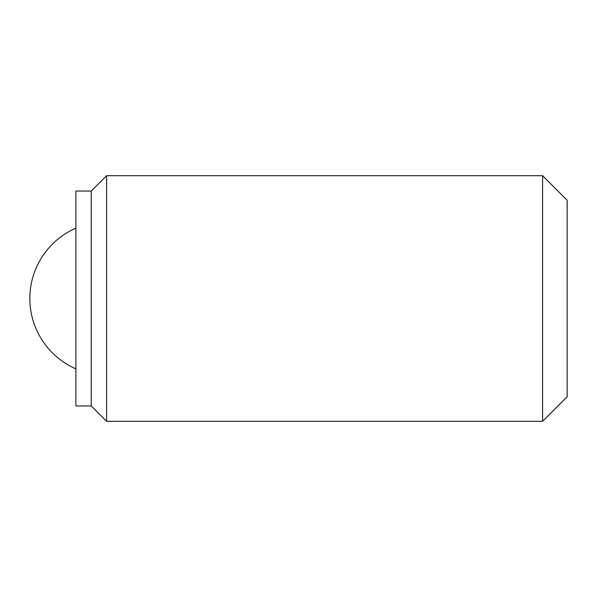 <?xml version="1.0" encoding="UTF-8"?>
<svg xmlns="http://www.w3.org/2000/svg" width="597" height="597" viewBox="0 0 597 597"><rect width="100%" height="100%" fill="white"/><g stroke="black" fill="none" stroke-linecap="round" stroke-linejoin="round"><path stroke-width="0.9" d="M542.591 421.31L567.15 396.751L567.15 200.249L542.591 175.69L106.609 175.69L106.609 421.31L542.591 421.31L542.591 175.69M91.259 405.96L91.259 191.04L75.901 191.04L75.901 405.96L91.259 405.96L106.609 421.31M75.901 228.151A76.759 76.759 0 0 0 75.901 368.849M91.259 191.04L106.609 175.69"/></g></svg>
